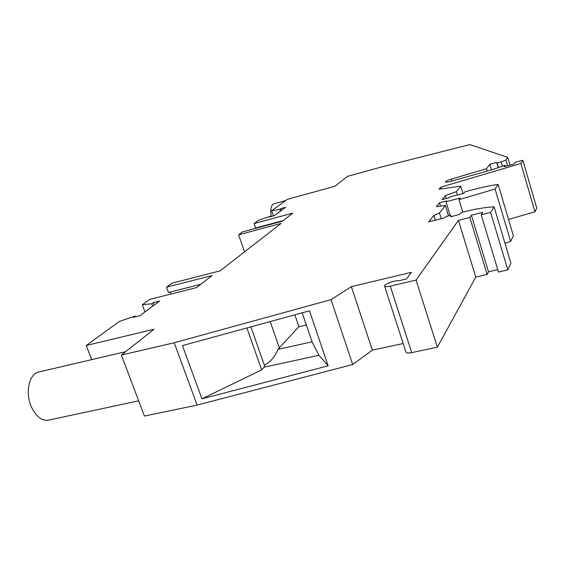 <?xml version="1.0" encoding="UTF-8"?>
<svg xmlns="http://www.w3.org/2000/svg" width="565" height="565" viewBox="0 0 565 565"><rect width="100%" height="100%" fill="white"/><g stroke="black" fill="none" stroke-linecap="round" stroke-linejoin="round"><path stroke-width="0.85" d="M441.244 218.655L439.492 212.998L433.856 215.42L428.694 221.84L445.058 217.687L445.955 216.501L450.743 215.286L450.722 216.805L459.154 214.516L461.873 212.306L463.258 211.96C475.398 208.944 485.674 207.235 494.078 206.825L510.922 263.255L507.829 269.865L498.464 272.033L481.211 214.778L490.625 212.412L494.078 206.825M439.492 212.998L445.411 205.526L436.335 206.656L439.514 202.786L446.64 200.935L445.997 201.74L460.193 198.061L458.985 199.643L495.081 189.035L498.125 184.381C488.104 185.906 477.037 188.385 464.924 191.832L463.773 193.343L449.804 196.98L449.175 197.764L442.12 199.6L445.404 195.603L456.428 191.613L460.75 186.16L439.005 189.226L440.778 187.185L520.888 163.469L534.963 211.811L536.75 207.998L522.872 160.255L520.888 163.469M505.548 166.35L505.23 165.27L504.263 166.696L513.896 164.133L515.054 162.339L522.872 160.255M505.23 165.27L492.143 169.698L450.623 181.379C447.699 182.163 445.976 182.382 445.439 182.036C445.467 181.344 447.445 180.369 451.371 179.119L486.514 168.688L489.806 164.26L496.72 162.409L497.165 163.087L501.233 162L505.908 160.05L507.751 157.367L510.04 165.157M281.299 210.526L280.664 208.647L279.746 209.325L271.624 210.787L287.387 199.332L334.861 186.295L347.383 176.4L380.888 167.127L469.903 144.584L507.751 157.367M280.664 208.647L285.636 207.298L274.526 215.562L269.427 216.939L270.388 216.233L258.706 220.173L254.088 223.528L255.613 227.97L283.114 220.611M405.91 351.988L384.631 286.222C383.134 284.598 395.415 279.894 398.911 280.741L406.546 278.933L411.426 272.33L351.388 286.632L331.012 299.648L174.225 342.75L121.362 355.067L154.047 329.233L86.254 345.49L119.434 321.379L135.176 316.019L133.453 317.29L139.951 315.687L159.69 301.004L153.39 302.579L151.78 303.765L142.302 304.761L149.711 299.379L196.486 287.62L212.037 275.593L166.513 287.168L172.057 283.143L220.039 270.889L281.102 223.45L238.6 234.786L242.675 231.82L282.323 221.226L292.818 213.104L254.088 223.528M384.631 286.222C385.238 286.865 387.117 286.836 390.274 286.137L416.073 280.071L458.427 220.357L469.84 217.483L471.365 215.223L482.785 212.341L481.211 214.778M448.582 215.837L445.411 205.526M440.545 206.133L439.514 202.786M450.199 215.42L445.997 201.74M504.976 243.338L510.64 241.361L513.394 235.852L498.125 184.381M510.64 241.361L495.081 189.035M446.293 198.513L445.404 195.603M462.777 212.08L458.985 199.643M441.307 188.901L440.778 187.185M508.514 219.411L534.963 211.811M462.989 193.548L460.75 186.16M491.479 169.888L489.806 164.26M486.514 168.688L487.228 171.082M505.908 160.05L507.596 165.806M502.419 166.018L501.233 162M498.45 167.431L497.165 163.087M498.231 167.508L496.72 162.409M135.176 316.019L135.466 316.796M451.174 216.685L450.743 215.286M416.073 280.071L437.374 347.207L475.786 277.09L487.136 274.463L488.52 271.793L497.751 269.653M437.374 347.207L411.708 352.617L390.274 286.137M406.002 352.27C406.666 353.111 408.566 353.224 411.708 352.617M403.177 343.527L372.335 350.145L351.388 286.632M121.362 355.067L144.414 416.059L197.107 405.084L352.715 364.524L372.335 350.145M433.856 215.42L435.325 220.159M487.136 274.463L469.84 217.483M475.786 277.09L458.427 220.357M490.625 212.412L507.829 269.865M488.52 271.793L471.365 215.223M201.931 398.848L182.46 345.596L309.479 310.814L328.145 365.816L201.931 398.848L261.666 369.877L264.123 367.172L264.434 365.421L250.881 326.86M331.012 299.648L352.715 364.524M174.225 342.75L197.107 405.084M264.434 365.421C270.939 361.48 275.423 356.141 277.888 349.396L298.906 326.718L306.343 325.016M298.906 326.718L294.838 314.825M302.183 312.812L312.064 341.811L318.978 355.279L328.145 365.816M318.978 355.279L264.123 367.172M261.666 369.877L246.898 327.954M312.064 341.811L277.888 349.396M270.388 216.233L270.529 216.642M151.78 303.765L152.684 306.216M142.302 304.761L144.965 311.958M170.792 294.075L170.065 292.063M166.513 287.168L168.448 292.472L200.745 284.329M244.532 251.863L238.6 234.786M256.828 228.041L256.708 227.674M279.746 209.325L280.381 211.204M271.624 210.787L273.354 215.879M274.096 203.739L273.587 203.873C271.038 205.314 270.247 209.509 271.2 216.459M457.459 194.989L456.428 191.613M154.287 305.022L153.39 302.579M40.581 371.593L37.615 372.286C28.942 375.322 25.369 392.654 30.983 406.03C36.245 417.422 42.756 421.977 50.511 419.71L138.651 400.811M91.685 359.637L86.254 345.49M451.943 181.005L451.371 179.119M279.378 348.026L270.19 321.577M273.587 203.873L285.713 200.547M37.615 372.286L125.621 351.698"/></g></svg>
